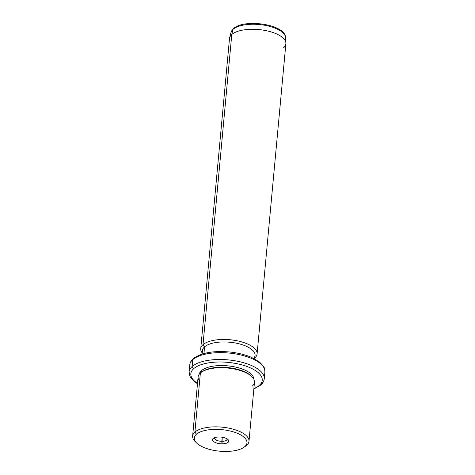 <?xml version="1.0" encoding="UTF-8"?>
<svg xmlns="http://www.w3.org/2000/svg" width="475" height="475" viewBox="0 0 475 475"><rect width="100%" height="100%" fill="white"/><g stroke="black" fill="none" stroke-linecap="round" stroke-linejoin="round"><path stroke-width="0.71" d="M221.837 441.317A6.27 2.571 5.3 0 1 214.563 438.11A6.27 2.571 5.3 0 1 214.712 437.653A6.27 2.571 -174.7 0 0 221.837 441.317A6.27 2.571 -174.7 0 0 226.991 438.793A6.27 2.571 5.3 0 1 227.056 439.268A6.27 2.571 5.3 0 1 221.837 441.317L221.991 443.816A8.158 3.343 -174.7 0 0 228.671 440.473A8.158 3.343 -174.7 0 0 219.313 436.994A8.158 3.343 -174.7 0 0 212.634 440.343A8.158 3.343 -174.7 0 0 221.991 443.816L222.217 437.232L221.837 441.317M196.703 443.074L195.154 441.548A28.304 11.602 5.3 0 1 194.893 432.102A28.304 11.602 5.3 0 1 231.931 428.848A28.304 11.602 5.3 0 1 246.727 445.283L244.839 446.553A26.416 10.83 5.3 0 1 210.271 449.593A26.416 10.83 5.3 0 1 196.46 434.257A26.416 10.83 5.3 0 1 231.034 431.217A26.416 10.83 5.3 0 1 244.839 446.553L246.727 445.283A28.304 11.602 5.3 0 1 245.504 446.221L243.699 447.432A26.416 10.83 -174.7 0 0 244.839 446.553A26.416 10.83 -174.7 0 0 231.034 431.217A26.416 10.83 -174.7 0 0 196.46 434.257A26.416 10.83 -174.7 0 0 196.703 443.074A26.416 10.83 -174.7 0 0 219.652 451.191A26.416 10.83 -174.7 0 0 243.699 447.432M192.624 436.08L198.111 376.954A28.304 11.602 5.3 0 1 200.379 372.982L194.893 432.102L196.46 434.257L194.893 432.102A28.304 11.602 -174.7 0 0 192.624 436.08A28.304 11.602 -174.7 0 0 195.997 442.314M244.53 446.821A28.304 11.602 -174.7 0 0 246.727 445.283A28.304 11.602 -174.7 0 0 248.989 441.305A28.304 11.602 -174.7 0 0 227.008 427.809A28.304 11.602 -174.7 0 0 194.893 432.102L200.379 372.982A28.304 11.602 5.3 0 1 232.495 368.689A28.304 11.602 5.3 0 1 254.475 382.185L248.989 441.305M252.207 386.157A28.304 11.602 -174.7 0 0 251.952 376.711A28.304 11.602 -174.7 0 0 227.365 368.018A28.304 11.602 -174.7 0 0 201.602 372.044A28.304 11.602 -174.7 0 0 200.379 372.982A28.304 11.602 -174.7 0 0 199.607 381.277M201.602 372.044L202.504 371.438A27.36 11.216 5.3 0 1 227.412 367.543A27.36 11.216 5.3 0 1 251.174 375.951L251.952 376.711M199.346 374.057A27.36 11.216 5.3 0 1 201.483 370.631L201.335 372.228L201.483 370.631A27.36 11.216 5.3 0 1 232.032 366.397A27.36 11.216 5.3 0 1 253.792 379.109A27.36 11.216 -174.7 0 0 232.032 366.397A27.36 11.216 -174.7 0 0 201.483 370.631A27.36 11.216 -174.7 0 0 199.346 374.057M251.548 376.331A27.36 11.216 -174.7 0 0 227.412 367.543A27.36 11.216 -174.7 0 0 202.071 371.741M193.705 368.653A35.851 14.695 5.3 0 1 240.623 364.533A35.851 14.695 5.3 0 1 259.362 385.344A35.851 14.695 5.3 0 1 253.882 388.598A35.851 14.695 -174.7 0 0 259.362 385.344A35.851 14.695 -174.7 0 0 240.623 364.533A35.851 14.695 -174.7 0 0 193.705 368.653A1.888 1.609 -131.5 0 1 192.138 366.498A37.739 15.467 5.3 0 1 234.959 360.78A37.739 15.467 5.3 0 1 264.266 378.771A37.739 15.467 -174.7 0 0 234.959 360.78A37.739 15.467 -174.7 0 0 192.138 366.498A1.888 1.609 48.5 0 0 193.705 368.653A35.851 14.695 -174.7 0 0 197.517 383.367A35.851 14.695 5.3 0 1 193.705 368.653M260.769 385.047A1.888 1.609 -131.5 0 1 259.362 385.344A1.888 1.609 48.5 0 0 261.244 384.073A37.739 15.467 -174.7 0 0 264.266 378.771C263.993 381.158 262.829 383.248 260.769 385.047L253.846 388.989M264.266 378.771L264.902 371.919C264.646 368.653 264.136 366.747 263.382 366.195L259.617 362.104L251.619 357.42C245.088 354.605 237.565 352.777 229.057 351.939C212.794 350.633 200.86 352.878 193.248 358.673A1.888 1.609 48.5 0 0 192.773 359.646A1.888 1.609 -131.5 0 1 193.248 358.673C191.188 360.466 190.024 362.556 189.751 364.942A37.739 15.467 5.3 0 1 192.773 359.646A37.739 15.467 -174.7 0 0 189.751 364.942L189.115 371.8A37.739 15.467 5.3 0 1 192.138 366.498L192.773 359.646A37.739 15.467 5.3 0 1 235.594 353.923A37.739 15.467 5.3 0 1 264.902 371.919A37.739 15.467 -174.7 0 0 235.594 353.923A37.739 15.467 -174.7 0 0 192.773 359.646L192.138 366.498A37.739 15.467 -174.7 0 0 189.115 371.8L189.816 375.968L190.594 377.459L194.328 381.55L197.481 383.758M202.13 354.047L202.457 350.568A26.416 10.83 5.3 0 1 204.571 346.857L203.953 353.519L204.571 346.857A26.416 10.83 5.3 0 1 234.549 342.855A26.416 10.83 5.3 0 1 255.063 355.448L254.737 358.928M202.231 353.002A28.304 11.602 5.3 0 1 203.003 344.702L204.571 346.857L203.003 344.702A28.304 11.602 5.3 0 1 240.035 341.448A28.304 11.602 5.3 0 1 254.838 357.883A28.304 11.602 -174.7 0 0 257.1 353.911A28.304 11.602 -174.7 0 0 235.119 340.415A28.304 11.602 -174.7 0 0 203.003 344.702A28.304 11.602 -174.7 0 0 200.735 348.68A28.304 11.602 -174.7 0 0 202.231 353.002M253.703 358.393A26.416 10.83 -174.7 0 0 238.153 343.579A26.416 10.83 -174.7 0 0 204.571 346.857M200.735 348.68L229.508 38.499A28.304 11.602 5.3 0 1 231.776 34.527L203.003 344.702L231.776 34.527A28.304 11.602 5.3 0 1 263.892 30.234A28.304 11.602 5.3 0 1 285.873 43.73L257.1 353.911M230.957 32.496A27.473 11.263 5.3 0 1 233.035 29.337L231.776 34.527A28.304 11.602 -174.7 0 0 229.633 37.774L230.957 32.496L233.474 28.601A1.888 1.609 48.5 0 0 233.035 29.337A27.473 11.263 5.3 0 1 263.364 25.038A27.473 11.263 5.3 0 1 285.552 37.561A27.473 11.263 -174.7 0 0 263.364 25.038A27.473 11.263 -174.7 0 0 233.035 29.337A27.473 11.263 -174.7 0 0 230.957 32.496M283.605 47.702A28.304 11.602 -174.7 0 0 285.885 42.993A28.304 11.602 -174.7 0 0 263.019 30.091A28.304 11.602 -174.7 0 0 231.776 34.527L233.035 29.337A1.888 1.609 -131.5 0 1 233.474 28.601C243.936 18.448 285.433 24.189 285.552 37.561L285.885 42.993M219.313 436.994A8.158 3.343 5.3 0 1 228.047 439.583A8.158 3.343 5.3 0 1 221.991 443.816A8.158 3.343 5.3 0 1 214.017 441.833A8.158 3.343 5.3 0 1 213.53 438.235A8.158 3.343 5.3 0 1 219.313 436.994M197.44 384.18L196.953 384.305"/></g></svg>

